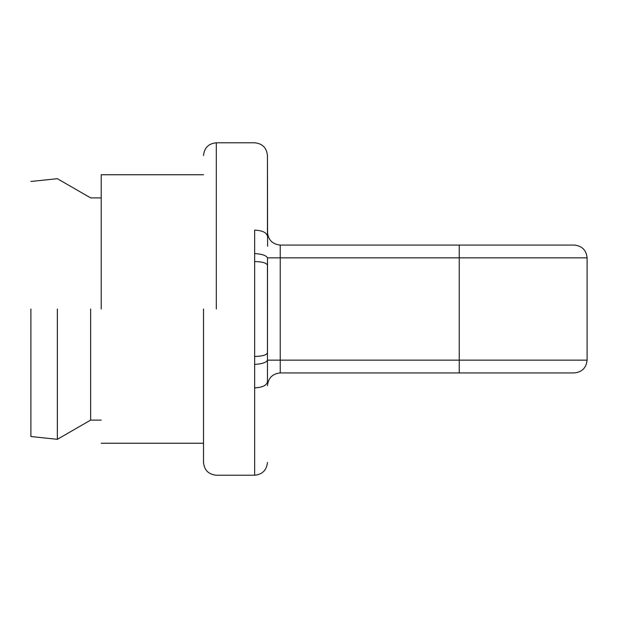 <?xml version="1.0" encoding="UTF-8"?>
<svg xmlns="http://www.w3.org/2000/svg" width="618" height="618" viewBox="0 0 618 618"><rect width="100%" height="100%" fill="white"/><g stroke="black" fill="none" stroke-linecap="round" stroke-linejoin="round"><path stroke-width="0.93" d="M90.63 309L90.63 420.109L90.63 309M57.358 309L57.358 439.313L57.358 309M30.9 309L30.9 436.532L30.9 309M267.447 385.717C268.258 378.007 272.523 373.743 280.232 372.932L574.315 372.932C582.025 372.121 586.289 367.857 587.1 360.147L587.1 257.853L267.501 257.853L267.447 381.808C266.628 385.462 262.372 387.486 254.662 387.872L254.662 356.478C262.372 356.246 266.628 355.033 267.447 352.832L267.447 265.168C266.628 262.967 262.372 261.754 254.662 261.522L254.662 230.128C262.372 230.514 266.628 232.538 267.447 236.192L267.447 155.566L267.586 246.258M203.515 309L203.515 462.434L203.515 309M101.221 309L101.221 174.747L101.221 309M280.232 372.932L280.232 245.068L574.315 245.068C582.025 245.879 586.289 250.143 587.1 257.853M280.232 245.068C272.523 244.257 268.258 239.993 267.447 232.283M254.662 356.478L254.662 261.522M216.3 309L216.3 142.781L216.3 309M254.662 387.872L254.662 475.219L254.662 387.872M459.236 245.068L459.236 360.147L587.1 360.147M254.77 364.404C261.97 363.979 266.219 362.557 267.501 360.147L459.236 360.147L459.236 372.932M267.501 257.853C266.219 255.443 261.97 254.021 254.77 253.596M101.221 420.109L90.63 420.109L57.358 439.313L30.9 436.532M267.447 462.434C266.667 470.182 262.403 474.446 254.662 475.219L216.3 475.219C208.552 474.446 204.288 470.182 203.515 462.434M203.515 443.253L101.221 443.253M101.221 197.891L90.63 197.891L57.358 178.687L30.9 181.468M203.515 174.747L101.221 174.747M267.447 155.566C266.667 147.818 262.403 143.554 254.662 142.781L216.3 142.781C208.552 143.554 204.288 147.818 203.515 155.566"/></g></svg>
